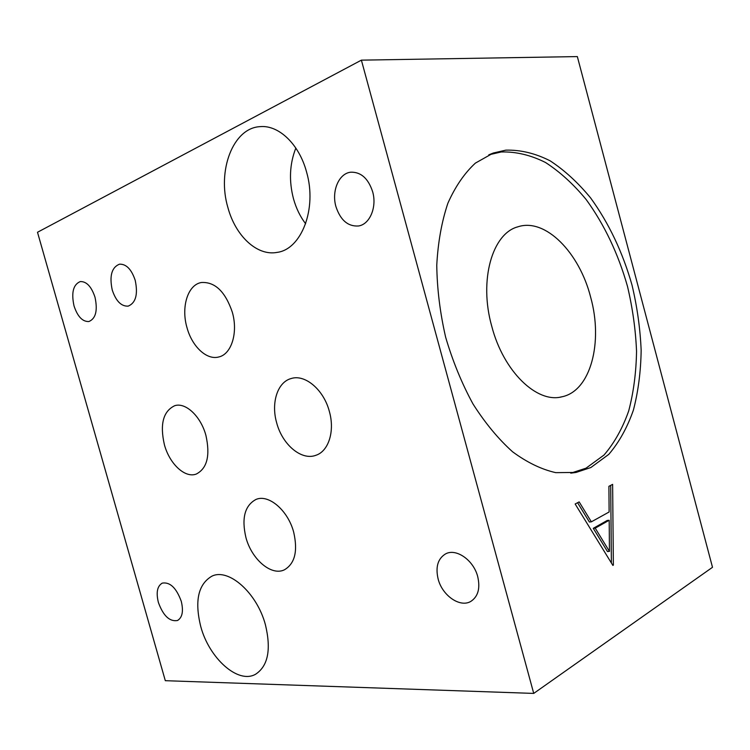 <?xml version="1.0" encoding="UTF-8"?>
<svg xmlns="http://www.w3.org/2000/svg" width="750" height="750" viewBox="0 0 750 750"><rect width="100%" height="100%" fill="white"/><g stroke="black" fill="none" stroke-linecap="round" stroke-linejoin="round"><path stroke-width="1.12" d="M135.225 280.378C131.541 269.353 126.3 263.953 119.513 264.169C111.694 267.319 109.266 275.925 112.237 289.988C115.941 301.097 121.256 306.478 128.166 306.131C135.778 302.972 138.131 294.394 135.225 280.378M590.644 297.169C579.422 252.684 545.409 217.631 517.922 226.8C492.291 233.409 478.716 280.209 491.756 326.288C503.494 371.681 537.075 403.603 561.938 396.797C590.728 390.994 603.281 342.188 590.644 297.169M505.819 150.15L493.341 153.009L475.397 163.106C464.456 173.184 455.269 186.591 447.844 203.325C441.675 221.756 437.981 242.391 436.762 265.228C437.091 288.872 440.053 312.863 445.641 337.2C452.672 361.134 461.794 383.391 473.006 403.978C485.156 423.075 498.347 439.003 512.578 451.781C527.072 462.459 541.462 469.416 555.759 472.65L576.103 472.434L590.869 467.522L608.803 454.35C619.097 442.294 627.3 427.547 633.394 410.128C638.231 391.566 640.809 371.644 641.156 350.372C640.237 328.697 637.191 306.947 632.025 285.131C622.678 252.281 608.916 223.256 590.719 198.056C578.1 182.691 564.553 170.269 550.078 160.791C535.294 153.309 520.538 149.766 505.819 150.15M570.759 473.166L586.031 468.178L604.012 455.044C614.334 443.016 622.566 428.316 628.697 410.944C633.562 392.438 636.178 372.572 636.544 351.356C635.653 329.756 632.625 308.081 627.478 286.331C618.15 253.594 604.397 224.681 586.2 199.584C573.581 184.275 560.025 171.919 545.541 162.506C530.747 155.072 515.981 151.556 501.244 151.969L488.803 154.828M306.562 172.012C299.222 144.3 278.775 124.847 260.222 126.638C232.838 127.781 216.928 171.225 227.925 207.628C235.509 235.969 257.081 256.294 277.134 252.384C301.322 249.394 317.344 208.837 306.562 172.012M295.837 148.078C289.603 163.959 288.816 180.872 293.494 198.797C296.156 208.322 300.206 216.647 305.634 223.763M265.444 624.853C256.959 592.678 228.431 567.769 211.828 576.206C198.197 584.259 194.494 600.994 200.719 626.409C209.016 658.022 237.947 684.375 255.544 674.269C268.031 666.103 271.331 649.631 265.444 624.853M205.912 435.384C200.803 416.259 185.597 402.094 174.741 405.694C163.191 411.206 159.75 424.209 164.391 444.694C169.5 463.762 184.913 478.369 196.181 474.094C207.141 468.525 210.384 455.625 205.912 435.384M329.325 411.319C323.663 389.597 304.922 373.95 291.122 378.544C277.359 382.162 270.891 403.106 276.703 422.944C282.384 444.694 301.575 460.95 316.012 455.25C328.65 451.134 335.025 431.025 329.325 411.319M293.681 532.163C287.963 510.291 268.566 493.903 256.003 499.434C244.781 505.5 241.416 518.194 245.925 537.525C251.597 559.247 271.284 576.281 284.372 569.831C294.891 563.681 297.994 551.128 293.681 532.163M232.284 312.103C225.253 291.553 214.95 281.691 201.384 282.516C187.716 284.691 180.909 307.219 187.003 327.684C192.047 346.509 206.709 360.366 218.747 356.981C231.441 354.337 238.312 332.634 232.284 312.103M372.628 191.672C368.231 178.453 360.984 171.956 350.887 172.191C338.878 173.194 331.35 191.166 335.953 206.653C340.434 220.134 347.897 226.584 358.359 225.994C369.703 224.578 377.175 207.178 372.628 191.672M477.722 576.647C473.588 560.044 455.981 547.941 445.491 553.941C437.822 558.703 435.375 567.047 438.131 578.991C442.219 595.528 460.106 608.044 470.906 601.35C478.106 596.541 480.375 588.309 477.722 576.647M181.256 601.266C176.344 587.888 170.016 581.841 162.272 583.116C157.256 586.059 155.963 592.5 158.381 602.447C163.266 615.853 169.641 621.872 177.516 620.503C182.381 617.55 183.628 611.138 181.256 601.266M94.997 297.197C91.444 286.584 86.541 281.372 80.278 281.569C73.238 284.522 71.156 292.65 74.034 305.963C77.597 316.641 82.556 321.825 88.922 321.525C95.803 318.581 97.828 310.463 94.997 297.197M533.728 693.413L165.309 680.691L37.5 232.266L361.388 60.15L533.728 693.413L712.5 567.3L577.341 56.587L361.388 60.15M613.369 565.116L612.872 565.416L575.156 503.991L579.159 501.9L591.356 521.831L609.122 511.988L608.906 486.319L612.628 484.369L613.369 565.116L612.712 565.153M577.575 502.725L589.397 522.019L591.356 521.831M610.697 485.381L611.381 562.978M609.188 520.275L607.238 520.453L593.259 528.328L607.481 551.541L609.45 551.4L609.188 520.275L595.219 528.15L609.45 551.4M593.259 528.328L595.219 528.15M516.769 227.184L517.922 226.8M571.247 473.081L576.103 472.434M488.841 154.809L493.341 153.009M560.194 397.134L561.938 396.797"/></g></svg>
